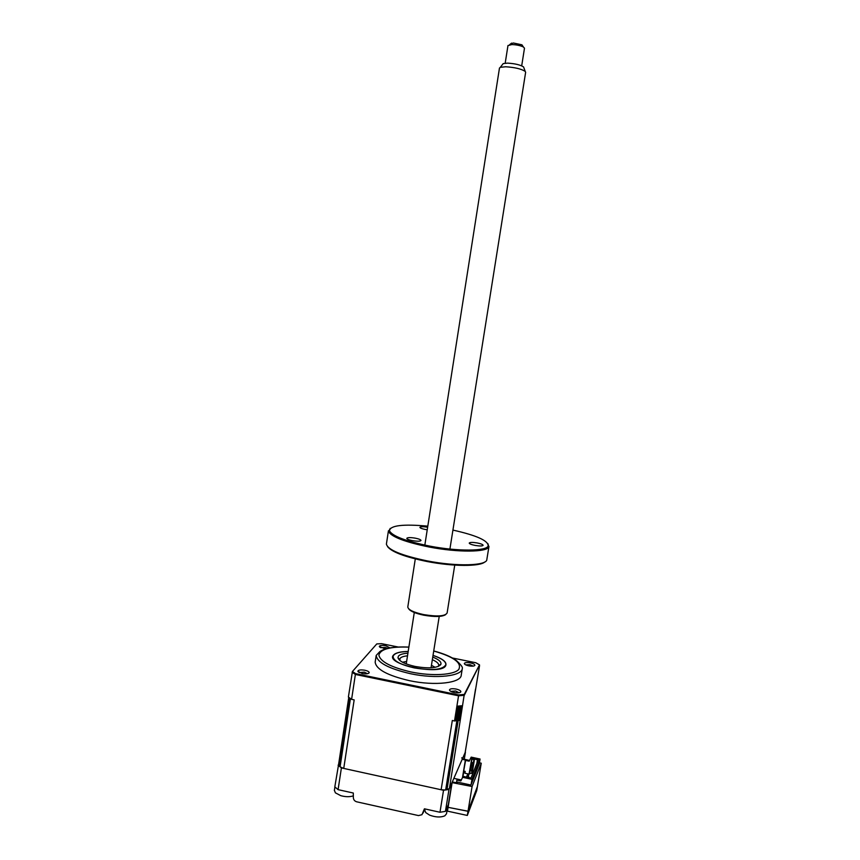 <?xml version="1.0" encoding="UTF-8"?>
<svg xmlns="http://www.w3.org/2000/svg" width="860" height="860" viewBox="0 0 860 860"><rect width="100%" height="100%" fill="white"/><g stroke="black" fill="none" stroke-linecap="round" stroke-linejoin="round"><path stroke-width="1.29" d="M464.282 759.208L465.432 752.167L462.97 757.757L461.659 757.929M476.752 790.534L477.386 786.577L468.001 811.281L467.313 815.441L476.752 790.534M338.582 764.54L334.819 786.846L338.087 789.652L353.31 793.028L353.342 797.671C353.514 799.8 354.642 801.176 356.717 801.81L418.498 815.581L421.97 814.699L424.421 808.808L439.976 812.259L445.437 811.367L448.146 805.035L447.458 811.141L467.313 815.441M447.458 811.141L448.081 807.336L468.001 811.281M338.109 765.196L341.398 767.905L443.534 790.275L448.995 789.458L451.855 782.944M338.087 789.652L341.398 767.905M439.976 812.259L443.534 790.275M445.437 811.367L448.995 789.458M452.016 782.6L472.086 786.524L481.245 763.207L477.375 786.653L468.034 811.195L448.081 807.336M479.267 763.895L470.957 785.04L457.52 782.116L457.187 782.88L452.285 781.987M453.887 778.364L461.283 779.966M462.271 759.348L465.367 760.004L462.497 777.569M481.245 763.207L479.45 762.788M469.517 760.444L462.508 758.789M468.034 811.195L472.086 786.524M452.113 782.621L448.114 807.26M448.178 806.841L448.425 805.336M432.752 657.094C438.611 659.426 441.341 661.759 440.954 664.103L440.685 664.694C437.052 668.145 428.56 668.747 415.208 666.468L412.811 666.736L416.767 667.435L415.208 666.468C404.716 664.081 398.965 661.146 397.965 657.674L398.449 656.094C399.835 654.492 402.996 653.525 407.919 653.213M438.288 666.436L438.761 665.328C438.793 663.458 436.654 661.587 432.344 659.706M407.511 655.825C403.652 656.201 401.179 657.051 400.072 658.384L399.771 660.415M402.469 662.211L406.629 661.458M431.451 665.339L435.171 667.317M408.188 651.471C400.513 651.568 395.621 652.772 393.493 655.094C384.334 664.242 441.008 675.874 445.706 665.715C447.114 662.211 442.889 658.749 433.031 655.352M468.453 774.591L468.635 776.849L466.69 776.419L467.679 774.419L468.453 774.591M468.571 776.021L468.582 774.301L467.797 774.129L467.055 775.688M470.861 768.743L471.043 770.958L470.861 768.743M472.043 765.873L472.226 768.077L470.312 767.668L471.28 765.712L472.043 765.873M472.161 767.281L472.161 765.593L471.398 765.421L470.646 766.991M469.667 771.646L469.85 773.882L469.667 771.646M473.204 763.046L473.387 765.228L471.484 764.82L472.452 762.884L473.204 763.046M473.322 764.454L473.322 762.766L472.559 762.605L471.828 764.132M471.022 757.553L470.667 758.273L471.785 758.509L469.033 774.118L464.884 773.226L465.185 771.388L463.68 771.054L465.69 759.767L469.452 760.573L471.194 757.133L472.344 758.434L478.472 759.423L470.871 778.3L462.992 776.29L463.841 771.097M472.978 773.065L472.237 772.904L473.613 764.518M473.645 764.357L474.505 759.09L477.45 759.724L476.838 763.486M477.87 759.014L477.45 759.724M474.118 758.208L474.505 759.09M464.69 776.634L464.443 777.214L462.863 776.87L460.863 780.923L456.918 780.063L456.477 782.729M471.076 784.739L471.957 779.343L480.063 759.036L479.213 764.196M462.669 777.322L471.957 779.343M471.194 757.133L480.063 759.036M470.99 778.02L466.335 777.01M469.452 760.573L469.194 761.197L465.421 760.39M470.667 758.273L469.194 761.197M471.785 758.509L472.527 757.875M456.918 780.063L457.208 779.375L461.154 780.235L462.691 777.182M460.863 780.923L461.154 780.235M470.667 766.83L471.925 759.143L473.892 759.563L473.355 762.895M472.978 765.142L471.624 773.398L470.14 773.075M469.861 771.732L470.527 767.711M466.539 777.429L467.249 777.827M467.474 777.87L466.442 777.343M389.806 647.806L385.731 645.72C381.872 645.118 379.722 645.365 379.303 646.483L385.065 648.773M387.473 648.214L385.205 647.462L380.647 647.666M364.909 670.252C360.662 669.596 358.308 669.929 357.846 671.262L362.146 673.509C366.027 674.143 368.381 673.896 369.198 672.746C369.219 671.757 367.79 670.929 364.909 670.252M367.446 673.713L364.317 672.154L359.233 672.563M470.409 662.877C466.733 662.275 464.701 662.512 464.314 663.587C464.583 664.479 466.077 665.231 468.786 665.855C472.172 666.425 474.193 666.242 474.87 665.328C474.881 664.382 473.398 663.565 470.409 662.877M473.193 666.124L469.969 664.64L465.647 664.834M456.123 689.053C452.091 688.409 449.877 688.72 449.457 690C449.758 691.021 451.339 691.87 454.22 692.537C457.885 693.16 460.1 692.923 460.863 691.849C460.906 690.741 459.315 689.817 456.123 689.053M459.1 692.773L455.628 690.999L450.833 691.386M375.272 661.437L375.164 662.146C376.121 669.37 387.57 675.541 409.51 680.679C435.063 686.172 461.293 682.98 461.261 675.003L462.282 668.736M408.876 647.075C394.396 646.494 384.7 648.032 379.765 651.676L376.196 655.428C377.175 662.522 388.634 668.629 410.596 673.735C436.181 679.207 462.4 676.143 462.347 668.306L462.347 667.446C461.755 665.919 459.81 663.651 456.51 660.641C451.543 656.9 443.954 653.675 433.73 650.955M433.021 655.417C441.502 658.308 445.792 661.351 445.899 664.554C443.147 669.746 432.58 670.854 414.208 667.887C400.728 664.78 393.676 661.028 393.052 656.642C393.772 653.417 398.825 651.719 408.177 651.536M465.152 752.554L449.404 788.523L445.652 789.996L441.126 789.749L343.742 768.421L354.169 699.879L351.6 699.33L348.386 697.041L352.439 671.488L376.777 643.925L381.603 643.667L398.029 646.989M351.6 699.33L355.373 674.455L352.138 672.262M452.833 658.083L475.752 662.716L479.504 664.866L464.303 695.288L458.595 695.804L355.373 674.455L355.599 673.627L352.439 671.488M479.504 664.866L464.271 694.428L460.229 720.357L459.219 720.486L461.605 705.77L458.014 706.114L461.605 705.77M479.547 665.608L465.077 752.962M449.404 788.523L460.229 720.357M343.742 768.421L340.076 766.873L338.55 764.723M458.014 706.114L455.617 720.874L454.521 720.97L458.692 694.945L355.599 673.627M454.521 720.97L452.317 720.497L441.126 789.749M464.271 694.428L458.692 694.945M353.331 795.865C349.74 797.026 345.559 796.962 340.786 795.672L335.389 792.834L334.4 790.297M347.365 791.705L339.367 789.932M447.308 808.927L446.523 813.743L444.824 815.828C440.675 817.57 435.612 817.333 429.635 815.14L425.721 812.592L424.743 810.012M447.092 807.486L447.329 808.776L445.663 810.829M438.664 811.969L430.484 810.152M502.53 64.468L503.218 63.586L507.604 63.124C515.054 63.597 520.386 64.865 523.579 66.94L523.89 67.779M449.909 549.067L525.632 72.315L525.223 71.401C521.31 68.897 514.796 67.359 505.669 66.768L500.316 67.316L499.456 68.133M521.697 65.833L524.482 48.203L523.385 46.967C520.375 45.559 516.559 44.752 511.926 44.559L507.959 45.569M510.442 44.021L513.345 43L521.923 44.806L522.665 45.913M475.15 545.423C471.441 544.67 469.474 543.885 469.227 543.079C469.872 542.23 472.527 542.187 477.203 542.95C480.901 543.703 482.879 544.487 483.127 545.304C482.492 546.143 479.837 546.186 475.15 545.423M427.796 526.148C402.738 523.89 389.967 525.46 389.472 530.867C392.429 536.145 405.823 541.219 429.656 546.089C457.842 551.561 486.61 551.249 488.158 545.928C488.362 540.682 476.612 535.404 452.93 530.093M487.932 543.692L488.824 546.852C487.276 552.281 458.025 552.614 429.377 547.057C405.146 542.101 391.547 536.93 388.548 531.544L390.268 528.362M386.484 543.531L386.398 544.111C387.881 549.905 401.491 555.506 427.205 560.892C457.219 566.804 487.383 565.751 486.857 559.409L488.964 546.455M484.803 561.967C480.031 566.622 453.016 566.589 427.226 561.548C405.146 557.022 391.945 552.088 387.623 546.723M407.833 606.794L407.79 607.042C408.349 609.88 413.649 612.395 423.679 614.599C437.31 616.792 445.125 616.255 447.114 612.986L454.746 565.106M445.673 614.62C442.115 616.899 434.794 617.082 423.711 615.179C415.434 613.416 410.424 611.299 408.693 608.826M412.456 540.639C408.898 539.919 407.006 539.155 406.78 538.36C407.479 537.425 410.327 537.36 415.315 538.166C418.863 538.887 420.766 539.65 421.002 540.456C420.314 541.381 417.465 541.445 412.456 540.639M427.226 529.771L425.345 529.47C421.938 528.782 420.131 528.072 419.906 527.352C420.508 526.546 423.077 526.503 427.635 527.202M407.79 607.042L415.294 558.914M462.97 757.757L462.787 758.853M424.582 809.744L424.883 809.163M422.969 813.162L424.894 809.088M448.2 805.368L451.844 782.998M408.865 647.129C390.343 646.451 380.356 649.117 378.894 655.137C380.356 661.716 391.149 667.349 411.284 672.025C432.085 676.347 453.854 675.025 458.724 669.488C462.153 662.942 453.822 656.782 433.719 651.02M446.953 789.803L460.551 705.942M445.652 789.996L459.251 706.071M340.076 766.873L350.45 698.557M339.302 766.238L349.644 697.987M448.081 806.261L451.855 782.976M438.697 665.662L440.954 664.103M399.631 659.824L397.965 657.674M379.883 647.236L379.303 646.483M358.577 672.176L357.846 671.262M464.927 664.404L464.314 663.587M450.231 691.01L449.457 690M375.164 662.146L376.196 655.428M458.659 695.804L458.799 694.934M459.691 692.644L460.863 691.849M473.935 665.973L474.87 665.328M368.026 673.584L369.198 672.746M465.142 752.736L475.515 689.215M338.528 764.873L348.773 697.331M334.906 786.932L334.357 790.566M424.926 808.916L424.722 810.184M503.218 63.586L500.316 67.316M499.477 68.015L424.829 545.133M414.284 612.503L406.242 663.92M507.981 45.483L505.196 63.188M511.592 43.108L509.593 44.698M521.923 44.806L523.385 46.967M439.223 616.405L431.053 667.79M523.579 66.94L525.223 71.401M488.158 545.928L488.824 546.852M386.398 544.111L388.43 530.792M389.472 530.867L388.548 531.544"/></g></svg>
